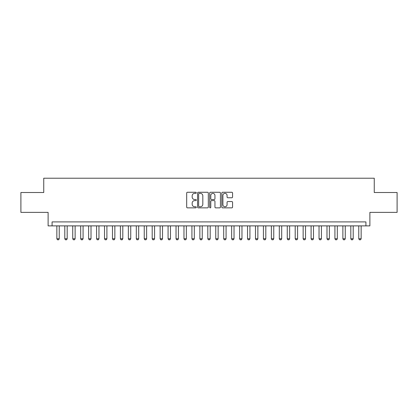 <?xml version="1.0" encoding="UTF-8"?>
<svg xmlns="http://www.w3.org/2000/svg" width="418" height="418" viewBox="0 0 418 418"><rect width="100%" height="100%" fill="white"/><g stroke="black" fill="none" stroke-linecap="round" stroke-linejoin="round"><path stroke-width="0.63" d="M196.288 192.808A0.543 0.543 0 0 0 195.744 192.264L187.457 192.264A0.779 0.779 0 0 0 186.679 193.043L186.679 207.082A0.779 0.779 0 0 0 187.457 207.861L195.744 207.861A0.543 0.543 0 0 0 196.288 207.312A0.543 0.543 0 0 0 195.744 206.769L194.668 206.769A2.498 2.498 0 0 1 192.175 204.271L192.175 203.101A2.498 2.498 0 0 1 194.668 200.609L195.744 200.609A0.543 0.543 0 0 0 196.288 200.06A0.543 0.543 0 0 0 195.744 199.517L194.668 199.517A2.498 2.498 0 0 1 192.175 197.019L192.175 195.849A2.498 2.498 0 0 1 194.668 193.356L195.744 193.356A0.543 0.543 0 0 0 196.288 192.808M231.791 197.761A0.779 0.779 0 0 0 232.57 196.982L232.57 193.043A0.779 0.779 0 0 0 231.791 192.264L222.59 192.264A0.779 0.779 0 0 0 221.812 193.043L221.812 207.082A0.779 0.779 0 0 0 222.59 207.861L231.791 207.861A0.779 0.779 0 0 0 232.57 207.082L232.57 202.322A0.779 0.779 0 0 0 231.791 201.544L227.852 201.544A0.779 0.779 0 0 0 227.073 202.322L227.073 204.684A2.085 2.085 0 0 1 224.988 206.769A2.085 2.085 0 0 1 222.898 204.684L222.898 195.441A2.085 2.085 0 0 1 224.988 193.356A2.085 2.085 0 0 1 227.073 195.441L227.073 196.982A0.779 0.779 0 0 0 227.852 197.761L231.791 197.761M365.917 225.882L369.888 225.882L369.888 212.375L397.1 212.375L397.1 192.515L374.256 192.515L374.256 178.214L43.744 178.214L43.744 192.515L20.9 192.515L20.9 212.375L48.112 212.375L48.112 225.882L365.917 225.882L365.917 221.911L52.083 221.911L52.083 225.882M208.316 193.043A0.779 0.779 0 0 0 207.537 192.264L198.336 192.264A0.779 0.779 0 0 0 197.557 193.043L197.557 207.082A0.779 0.779 0 0 0 198.336 207.861L207.537 207.861A0.779 0.779 0 0 0 208.316 207.082L208.316 193.043M210.463 192.264L219.664 192.264A0.779 0.779 0 0 1 220.443 193.043L220.443 207.082A0.779 0.779 0 0 1 219.664 207.861L215.725 207.861A0.779 0.779 0 0 1 214.946 207.082L214.946 201.387A0.779 0.779 0 0 0 214.168 200.609L211.555 200.609A0.779 0.779 0 0 0 210.776 201.387L210.776 207.312A0.543 0.543 0 0 1 210.228 207.861A0.543 0.543 0 0 1 209.684 207.312L209.684 193.043A0.779 0.779 0 0 1 210.463 192.264M199.193 193.356A0.543 0.543 0 0 0 198.649 193.9L198.649 206.22A0.543 0.543 0 0 0 199.193 206.769L200.326 206.769A2.498 2.498 0 0 0 202.819 204.271L202.819 195.849A2.498 2.498 0 0 0 200.326 193.356L199.193 193.356M214.946 195.478A2.085 2.085 0 0 0 212.861 193.393A2.085 2.085 0 0 0 210.776 195.478L210.776 198.738A0.779 0.779 0 0 0 211.555 199.517L214.168 199.517A0.779 0.779 0 0 0 214.946 198.738L214.946 195.478M56.853 225.882L56.853 238.756L59.236 238.756L59.236 225.882M59.236 238.756L58.64 239.786L57.449 239.786L56.853 238.756M64.795 225.882L64.795 238.756L67.178 238.756L67.178 225.882M67.178 238.756L66.582 239.786L65.391 239.786L64.795 238.756M72.742 225.882L72.742 238.756L75.125 238.756L75.125 225.882M75.125 238.756L74.529 239.786L73.338 239.786L72.742 238.756M80.684 225.882L80.684 238.756L83.072 238.756L83.072 225.882M83.072 238.756L82.477 239.786L81.28 239.786L80.684 238.756M88.632 225.882L88.632 238.756L91.014 238.756L91.014 225.882M91.014 238.756L90.419 239.786L89.227 239.786L88.632 238.756M96.579 225.882L96.579 238.756L98.962 238.756L98.962 225.882M98.962 238.756L98.366 239.786L97.175 239.786L96.579 238.756M104.521 225.882L104.521 238.756L106.903 238.756L106.903 225.882M106.903 238.756L106.308 239.786L105.117 239.786L104.521 238.756M112.468 225.882L112.468 238.756L114.851 238.756L114.851 225.882M114.851 238.756L114.255 239.786L113.064 239.786L112.468 238.756M120.41 225.882L120.41 238.756L122.798 238.756L122.798 225.882M122.798 238.756L122.202 239.786L121.006 239.786L120.41 238.756M128.357 225.882L128.357 238.756L130.74 238.756L130.74 225.882M130.74 238.756L130.144 239.786L128.953 239.786L128.357 238.756M136.305 225.882L136.305 238.756L138.687 238.756L138.687 225.882M138.687 238.756L138.092 239.786L136.9 239.786L136.305 238.756M144.247 225.882L144.247 238.756L146.629 238.756L146.629 225.882M146.629 238.756L146.034 239.786L144.842 239.786L144.247 238.756M152.194 225.882L152.194 238.756L154.576 238.756L154.576 225.882M154.576 238.756L153.981 239.786L152.789 239.786L152.194 238.756M160.136 225.882L160.136 238.756L162.524 238.756L162.524 225.882M162.524 238.756L161.923 239.786L160.731 239.786L160.136 238.756M168.083 225.882L168.083 238.756L170.466 238.756L170.466 225.882M170.466 238.756L169.87 239.786L168.679 239.786L168.083 238.756M176.03 225.882L176.03 238.756L178.413 238.756L178.413 225.882M178.413 238.756L177.817 239.786L176.626 239.786L176.03 238.756M183.972 225.882L183.972 238.756L186.355 238.756L186.355 225.882M186.355 238.756L185.759 239.786L184.568 239.786L183.972 238.756M191.919 225.882L191.919 238.756L194.302 238.756L194.302 225.882M194.302 238.756L193.706 239.786L192.515 239.786L191.919 238.756M199.861 225.882L199.861 238.756L202.244 238.756L202.244 225.882M202.244 238.756L201.648 239.786L200.457 239.786L199.861 238.756M207.809 225.882L207.809 238.756L210.191 238.756L210.191 225.882M210.191 238.756L209.596 239.786L208.404 239.786L207.809 238.756M215.756 225.882L215.756 238.756L218.139 238.756L218.139 225.882M218.139 238.756L217.543 239.786L216.352 239.786L215.756 238.756M223.698 225.882L223.698 238.756L226.081 238.756L226.081 225.882M226.081 238.756L225.485 239.786L224.294 239.786L223.698 238.756M231.645 225.882L231.645 238.756L234.028 238.756L234.028 225.882M234.028 238.756L233.432 239.786L232.241 239.786L231.645 238.756M239.587 225.882L239.587 238.756L241.97 238.756L241.97 225.882M241.97 238.756L241.374 239.786L240.183 239.786L239.587 238.756M247.534 225.882L247.534 238.756L249.917 238.756L249.917 225.882M249.917 238.756L249.321 239.786L248.13 239.786L247.534 238.756M255.476 225.882L255.476 238.756L257.864 238.756L257.864 225.882M257.864 238.756L257.269 239.786L256.077 239.786L255.476 238.756M263.424 225.882L263.424 238.756L265.806 238.756L265.806 225.882M265.806 238.756L265.211 239.786L264.019 239.786L263.424 238.756M271.371 225.882L271.371 238.756L273.753 238.756L273.753 225.882M273.753 238.756L273.158 239.786L271.966 239.786L271.371 238.756M279.313 225.882L279.313 238.756L281.695 238.756L281.695 225.882M281.695 238.756L281.1 239.786L279.908 239.786L279.313 238.756M287.26 225.882L287.26 238.756L289.643 238.756L289.643 225.882M289.643 238.756L289.047 239.786L287.856 239.786L287.26 238.756M295.202 225.882L295.202 238.756L297.59 238.756L297.59 225.882M297.59 238.756L296.994 239.786L295.798 239.786L295.202 238.756M303.149 225.882L303.149 238.756L305.532 238.756L305.532 225.882M305.532 238.756L304.936 239.786L303.745 239.786L303.149 238.756M311.096 225.882L311.096 238.756L313.479 238.756L313.479 225.882M313.479 238.756L312.883 239.786L311.692 239.786L311.096 238.756M319.038 225.882L319.038 238.756L321.421 238.756L321.421 225.882M321.421 238.756L320.825 239.786L319.634 239.786L319.038 238.756M326.986 225.882L326.986 238.756L329.368 238.756L329.368 225.882M329.368 238.756L328.773 239.786L327.581 239.786L326.986 238.756M334.928 225.882L334.928 238.756L337.316 238.756L337.316 225.882M337.316 238.756L336.72 239.786L335.523 239.786L334.928 238.756M342.875 225.882L342.875 238.756L345.258 238.756L345.258 225.882M345.258 238.756L344.662 239.786L343.471 239.786L342.875 238.756M350.822 225.882L350.822 238.756L353.205 238.756L353.205 225.882M353.205 238.756L352.609 239.786L351.418 239.786L350.822 238.756M358.764 225.882L358.764 238.756L361.147 238.756L361.147 225.882M361.147 238.756L360.551 239.786L359.36 239.786L358.764 238.756"/></g></svg>
